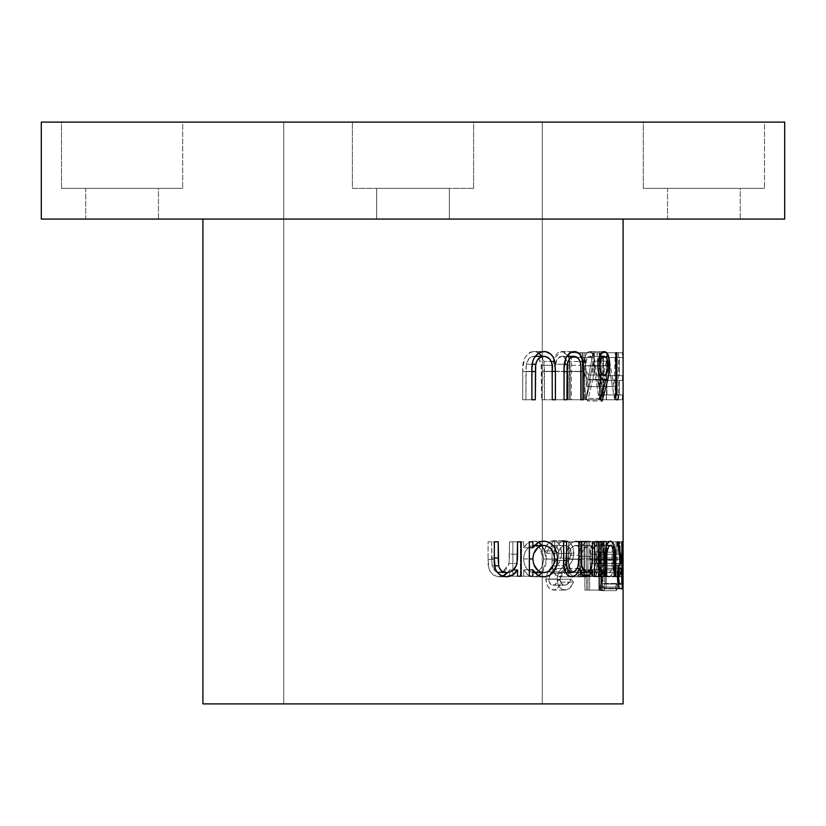 <?xml version="1.0" encoding="UTF-8"?>
<svg xmlns="http://www.w3.org/2000/svg" width="826" height="826" viewBox="0 0 826 826"><rect width="100%" height="100%" fill="white"/><g stroke="black" fill="none" stroke-linecap="round" stroke-linejoin="round"><path stroke-width="0.62" stroke-dasharray="4.13 3.1" d="M623.093 219.066L41.3 219.066L413 219.066L376.635 219.066L376.635 188.359L449.365 188.359L449.365 219.066L376.635 219.066L376.635 188.359L449.365 188.359L449.365 219.066L202.907 219.066L623.093 219.066M622.918 399.753L606.769 399.753L622.918 399.753M622.918 352.723L622.918 375.634L623.041 352.723L606.769 352.723L622.918 352.723M622.918 380.456L622.918 394.931L622.918 380.456M623.041 375.634L623.041 352.723L623.093 375.634L606.893 375.634L623.041 375.634M623.093 703.897L202.907 703.897L623.093 703.897M555.609 548.877L554.762 550.901L557.664 553.275L560.658 547.937L562.671 546.11L565.583 545.48L568.484 546.76L570.683 550.157L571.117 554.659L570.074 558.025L559.594 570.818L557.085 577.157L557.591 583.424L559.439 587.028L562.145 589.299L566.512 589.919L570.095 587.74L573.543 582.103L571.065 579.212L566.791 584.777L563.115 584.891L560.41 581.752L560.224 577.312L562.207 573.213L571.54 562.165L573.76 555.774L573.254 548.361L571.282 544.241L568.412 541.515L564.974 540.617L560.276 542.29L555.609 548.877M578.541 557.343L579.315 565.913L581.731 571.644L585.138 575.515L588.019 576.713L591.158 576.403L593.151 575.092L596.196 569.837L596.196 576.197L598.22 576.197L598.22 541.825L596.196 541.825L596.196 547.772L593.058 542.837L591.065 541.608L587.947 541.298L585.066 542.517L581.669 546.44L579.294 552.222L578.541 557.343M602.577 541.825L602.577 590.063L604.364 590.063L604.364 569.703L606.635 574.855L608.69 576.682L610.455 576.476L611.416 575.423L612.871 571.334L613.584 541.825L612.283 541.825L611.983 567.266L611.116 570.921L609.113 572.573L606.356 569.981L604.9 565.345L604.364 541.825L602.577 541.825L604.364 541.825L604.632 563.477C605.437 569.135 606.934 572.17 609.113 572.573C610.765 572.583 611.767 570.322 612.128 565.81L612.283 541.825L613.584 541.825L613.584 559.378C613.955 569.537 612.551 575.35 609.382 576.796C607.409 576.579 605.737 574.215 604.364 569.703L604.364 590.063L589.64 590.063L589.64 569.703L604.364 569.703L589.64 569.703C590.91 574.215 592.459 576.579 594.276 576.796L609.382 576.796L594.276 576.796C597.208 575.33 598.499 569.527 598.148 559.378L613.584 559.378L598.148 559.378L598.148 541.825L613.584 541.825L596.95 541.825L612.283 541.825L596.95 541.825L596.95 557.994L612.283 557.994L596.95 557.994L596.806 565.81L612.128 565.81L596.806 565.81C596.475 570.322 595.556 572.573 594.028 572.573L609.113 572.573L594.028 572.573C592.015 572.16 590.642 569.124 589.888 563.477L604.632 563.477L589.888 563.477L589.64 554.246L604.364 554.246L589.64 554.246L589.64 541.825L604.364 541.825L587.998 541.825L602.577 541.825L587.998 541.825L587.998 590.063L602.577 590.063L602.577 541.825M616.423 590.611L617.549 587.028L616.609 583.435L615.618 587.028L616.423 590.611M616.082 541.825L616.082 576.197L617.125 576.197L617.125 541.825L616.082 541.825L617.125 541.825L617.125 576.197L601.421 576.197L601.421 541.825L617.125 541.825L600.461 541.825L616.082 541.825L600.461 541.825L600.461 576.197L616.082 576.197L616.082 541.825M619.304 541.825L619.304 576.197L620.058 576.197L620.058 569.992L621.875 576.796L622.742 571.334L622.866 541.825L622.515 568.66L621.792 572.573L620.285 565.345L620.058 541.825L619.304 541.825L620.058 541.825L620.171 563.477C620.533 569.135 621.069 572.17 621.792 572.573L622.587 565.81L622.628 541.825L622.866 559.378C623.021 569.537 622.69 575.35 621.875 576.796C621.245 576.682 620.636 574.421 620.058 569.992L620.058 576.197L604.136 576.197L604.136 569.992L620.058 569.992L604.136 569.992C604.673 574.431 605.231 576.703 605.809 576.796L621.875 576.796L605.809 576.796C606.563 575.34 606.862 569.527 606.718 559.378L622.866 559.378L606.718 559.378L606.718 541.825L622.866 541.825L606.501 541.825L622.628 541.825L606.501 541.825L606.501 557.994L622.628 557.994L606.501 557.994L606.47 565.81L622.587 565.81L606.47 565.81L605.726 572.573L621.792 572.573L605.726 572.573C605.066 572.16 604.57 569.135 604.24 563.477L620.171 563.477L604.24 563.477L604.136 554.246L620.058 554.246L604.136 554.246L604.136 541.825L620.058 541.825L603.434 541.825L619.304 541.825L603.434 541.825L603.434 576.197L619.304 576.197L619.304 541.825M582.134 352.723L582.134 399.753L584.612 399.753L584.612 357.544L594.4 357.544L594.4 352.723L582.134 352.723L594.4 352.723L594.4 357.544L571.406 357.544L584.612 357.544L584.612 399.753L571.406 399.753L571.406 357.544L594.4 357.544L580.441 357.544L580.441 352.723L594.4 352.723L569.124 352.723L582.134 352.723L569.124 352.723L569.124 399.753L582.134 399.753L582.134 352.723M599.087 352.723L597.074 352.723L599.986 399.753L608.246 361.158L614.73 399.753L616.392 352.723L615.287 352.723L614.028 386.558L608.091 352.723L601.122 386.64L599.087 352.723L601.122 386.64L608.091 352.723L614.028 386.558L615.287 352.723L616.392 352.723L614.73 399.753L599.057 399.753L614.565 399.753L608.246 361.158L600.254 399.753L585.603 399.753L600.254 399.753L585.851 399.753L593.233 361.158L608.246 361.158L593.233 361.158L599.057 399.753L614.73 399.753L599.211 399.753L600.739 352.723L616.392 352.723L599.728 352.723L615.287 352.723L599.728 352.723L598.561 386.558L614.028 386.558L598.561 386.558L593.409 352.723L608.442 352.723L593.078 352.723L608.091 352.723L593.078 352.723L586.656 386.64L601.122 386.64L586.656 386.64L584.767 352.723L599.087 352.723L582.908 352.723L599.087 352.723M618.591 352.723L618.591 399.753L622.401 399.753L622.401 394.931L619.417 394.931L619.417 380.456L622.401 380.456L622.401 375.634L619.417 375.634L619.417 357.544L622.401 357.544L622.401 352.723L618.591 352.723L622.401 352.723L622.401 357.544L603.538 357.544L619.417 357.544L619.417 375.634L622.401 375.634L622.401 380.456L603.538 380.456L619.417 380.456L619.417 394.931L622.401 394.931L622.401 399.753L606.294 399.753L606.294 394.931L622.401 394.931L603.538 394.931L619.417 394.931L603.538 394.931L603.538 380.456L622.401 380.456L606.294 380.456L606.294 375.634L622.401 375.634L603.538 375.634L619.417 375.634L603.538 375.634L603.538 357.544L622.401 357.544L606.294 357.544L606.294 352.723L622.401 352.723L602.773 352.723L618.591 352.723L602.773 352.723L602.773 399.753L618.591 399.753L618.591 352.723M473.608 188.359L352.392 188.359L352.392 122.103L473.608 122.103L473.608 188.359L352.392 188.359L352.392 122.103L473.608 122.103L473.608 188.359L473.608 122.103L413 122.103L784.7 122.103L41.3 122.103L473.608 122.103L352.392 122.103L473.608 122.103L352.392 122.103L352.392 188.359L473.608 188.359L472.441 188.359L473.608 188.359L473.608 122.103L352.392 122.103L352.392 188.359L473.608 188.359M182.711 188.359L61.506 188.359L61.506 122.103L182.711 122.103L182.711 188.359L182.711 122.103L61.506 122.103L182.711 122.103L61.506 122.103L61.506 188.359L182.711 188.359M764.494 188.359L643.289 188.359L643.289 122.103L764.494 122.103L764.494 188.359L764.494 122.103L643.289 122.103L764.494 122.103L643.289 122.103L643.289 188.359L764.494 188.359M542.29 703.897L283.71 703.897L283.71 122.103L542.29 122.103L542.29 703.897L542.29 122.103L283.71 122.103L539.801 122.103L283.71 122.103L283.71 703.897L542.29 703.897M740.261 219.066L667.532 219.066L667.532 188.359L740.261 188.359L740.261 219.066L667.532 219.066L740.261 219.066L740.261 188.359L667.532 188.359L667.532 219.066L740.261 219.066M158.468 219.066L85.739 219.066L85.739 188.359L158.468 188.359L158.468 219.066L85.739 219.066L158.468 219.066L158.468 188.359L85.739 188.359L85.739 219.066L158.468 219.066M449.365 219.066L420.093 219.066L449.365 219.066L449.365 188.359L376.635 188.359L376.635 219.066L449.365 219.066L449.365 188.359L376.635 188.359L376.635 219.066L449.365 219.066M643.289 188.359L763.338 188.359L643.289 188.359M740.261 188.359L667.532 188.359L740.261 188.359M449.365 188.359L376.635 188.359L449.365 188.359M61.506 188.359L181.544 188.359L61.506 188.359M158.468 188.359L85.739 188.359L158.468 188.359M352.392 188.359L401.178 188.359L352.392 188.359M623.041 380.456L623.041 394.931L623.041 380.456L606.893 380.456L623.041 380.456M557.664 553.275L546.533 553.275C548.01 548.712 550.261 546.1 553.286 545.439L564.974 545.439C561.68 546.12 559.243 548.732 557.664 553.275L554.762 550.901C556.9 544.571 560.307 541.144 564.974 540.617C570.394 541.206 573.378 545.449 573.936 553.348C573.234 559.956 570.787 565.015 566.595 568.525L562.207 573.213L560.018 579.284C560.42 583.177 562.041 585.159 564.86 585.242C567.607 584.787 569.672 582.774 571.065 579.212L573.543 582.103C571.716 586.956 568.928 589.609 565.18 590.063C560.265 589.619 557.529 585.964 556.972 579.088L558.872 571.922L570.074 558.025L571.189 553.41C570.714 548.268 568.639 545.614 564.974 545.439L553.286 545.439C556.662 545.645 558.582 548.299 559.026 553.41L571.189 553.41L559.026 553.41L557.994 558.025L570.074 558.025L557.994 558.025L552.677 565.531L564.323 565.531L552.677 565.531L547.648 571.922L558.872 571.922L547.648 571.922L545.893 579.088L556.972 579.088L545.893 579.088C546.42 585.964 548.949 589.619 553.482 590.063L565.18 590.063L553.482 590.063C556.91 589.63 559.481 586.976 561.195 582.103L573.543 582.103L561.195 582.103L558.903 579.212L571.065 579.212L558.903 579.212C557.602 582.795 555.692 584.808 553.183 585.242L564.86 585.242L553.183 585.242C550.57 585.138 549.073 583.156 548.701 579.284L560.018 579.284L548.701 579.284L550.736 573.213L562.207 573.213L550.736 573.213L554.783 568.525L566.595 568.525L554.783 568.525C558.686 564.963 560.937 559.904 561.556 553.348L573.936 553.348L561.556 553.348C561.05 545.47 558.293 541.226 553.286 540.617L564.974 540.617L553.286 540.617L548.949 542.29L543.849 550.901L554.762 550.901L543.849 550.901L546.533 553.275L557.664 553.275M546.533 553.275L543.849 550.901L544.644 548.877L547.659 543.58L551.799 540.803L556.456 541.515L559.099 544.241L560.926 548.361L561.391 555.774L559.347 562.165L550.736 573.213L548.898 577.302L549.063 581.752L551.562 584.891L554.958 584.777L558.903 579.212L561.195 582.103L558.015 587.74L554.7 589.919L550.674 589.299L548.175 587.028L546.471 583.424L546.007 577.157L548.319 570.818L557.447 559.13L558.737 555.857L558.851 551.407L557.251 547.545L553.286 545.439L551.159 546.11L549.3 547.937L546.533 553.275M582.103 569.837L596.196 569.837C594.524 574.514 592.118 576.837 588.99 576.796L575.454 576.796C578.355 576.827 580.575 574.504 582.103 569.837L582.103 576.197L598.22 576.197L583.972 576.197L583.972 541.825L582.103 541.825L582.103 547.772C580.482 543.405 578.241 541.226 575.381 541.216C569.672 542.228 566.471 548.185 565.758 559.099C566.533 569.95 569.754 575.846 575.454 576.796L588.99 576.796C582.805 575.825 579.305 569.93 578.489 559.099L565.758 559.099L578.489 559.099C579.253 548.185 582.733 542.217 588.917 541.216L575.381 541.216L588.917 541.216C592.015 541.226 594.441 543.415 596.196 547.772L582.103 547.772L596.196 547.772L596.196 541.825L582.103 541.825L598.22 541.825L583.972 541.825L598.22 541.825L598.22 576.197L582.103 576.197L596.196 576.197L596.196 569.837L582.103 569.837L579.294 575.092L575.454 576.796L571.902 575.515L568.763 571.664L566.533 565.955L565.944 555.599L568.691 546.44L571.829 542.517L576.383 541.309L579.202 542.837L582.103 547.772L582.103 541.825L583.972 541.825L583.972 576.197L582.103 576.197L582.103 569.837M576.135 545.511L572.759 546.461L570.384 549.393L568.742 553.823L568.133 559.057L568.908 564.974L570.384 568.711L572.779 571.602L575.485 572.573L578.107 571.623L580.255 568.68L582.072 560.286L581.649 553.657L580.244 549.238L578.076 546.42L576.135 545.511M581.06 559.057L568.133 559.057C568.701 550.746 571.148 546.213 575.464 545.439L589 545.439C584.333 546.192 581.68 550.736 581.06 559.057C581.669 567.369 584.323 571.881 589.021 572.573C593.522 571.902 595.907 567.359 596.196 558.934C595.897 550.56 593.491 546.069 589 545.439L575.464 545.439C579.604 546.069 581.824 550.57 582.103 558.934L596.196 558.934L582.103 558.934C581.845 567.359 579.635 571.912 575.485 572.573L589.021 572.573L575.485 572.573C571.148 571.881 568.691 567.369 568.133 559.057L581.06 559.057L581.721 553.823L583.497 549.393L586.078 546.461L589 545.439L593.089 547.617L595.701 553.657L596.073 561.628L594.193 568.68L590.476 572.356L588.277 572.511L586.088 571.602L583.497 568.711L581.896 564.974L581.06 559.057M604.364 590.063L587.998 590.063L604.364 590.063M589.64 590.063L587.998 590.063L587.998 541.825L589.64 541.825L590.136 565.345L591.488 569.981L594.028 572.573L595.876 570.921L596.671 567.266L596.95 541.825L598.148 541.825L597.497 571.334L595.401 576.372L593.636 576.682L591.746 574.855L589.64 569.703L589.64 590.063M617.549 587.028L601.813 587.028L600.946 583.435L616.609 583.435L617.549 587.028L616.609 590.662L615.618 587.028L616.609 583.435L600.946 583.435L600.027 587.028L615.618 587.028L600.027 587.028L600.946 590.662L616.609 590.662L600.946 590.662L601.813 587.028L617.549 587.028M601.111 590.611L600.027 587.028L600.946 583.435L601.813 587.028L601.111 590.611M617.125 576.197L600.461 576.197L617.125 576.197M601.421 576.197L600.461 576.197L600.461 541.825L601.421 541.825L601.421 576.197M620.058 576.197L603.434 576.197L620.058 576.197M604.136 576.197L603.434 576.197L603.434 541.825L604.136 541.825L604.333 565.345L605.726 572.573L606.398 568.66L606.718 541.825L606.377 574.989L605.974 576.693L605.396 576.372L604.136 569.992L604.136 576.197M618.488 541.825L602.681 541.825L605.355 563.528L606.129 541.825L606.129 588.855L621.152 588.855L605.138 588.855L603.558 588.215L619.438 588.215L603.558 588.215C602.453 586.532 601.844 582.557 601.741 576.28L617.476 576.28L601.741 576.28C602.154 567.173 603.135 562.919 604.684 563.528L620.656 563.528L604.684 563.528L601.617 541.825L617.332 541.825M622.215 541.825L605.726 541.825L621.792 541.825L605.726 541.825L605.726 563.528L621.792 563.528L605.355 563.528L621.379 563.528L605.355 563.528L602.681 541.825L601.617 541.825L604.684 563.528L602.784 566.109L601.803 573.316L601.865 580.358L603.217 587.606L604.787 588.835L622.215 588.855M621.152 588.855L605.138 588.855L606.129 588.855L606.129 541.825L621.792 541.825M604.064 568.484L605.726 568.36L605.726 584.034L603.713 583.548L602.825 580.182L602.815 572.294L604.064 568.484M621.792 568.36L604.684 568.288C603.63 567.452 602.928 570.116 602.598 576.29L618.406 576.29L602.598 576.29C602.928 582.33 603.62 584.911 604.663 584.034L621.792 584.034L605.726 584.034L605.726 568.36L621.792 568.36M604.973 576.197L590.208 576.197L604.973 576.197L590.208 576.197L590.208 559.46C590.105 548.216 591.87 542.135 595.484 541.216C598.674 542.176 600.11 548.361 599.8 559.77L599.8 576.197L614.193 576.197L598.716 576.197L598.716 560.255L614.193 560.255L598.716 560.255L598.54 552.212L613.997 552.212L598.54 552.212C598.045 547.648 597.022 545.397 595.474 545.439L606.573 545.439L595.474 545.439C593.904 545.387 592.738 547.535 592.005 551.871L605.252 551.871L592.005 551.871L591.746 560.255L604.973 560.255L591.746 560.255L591.746 576.197L606.645 576.197M614.193 576.197L598.716 576.197L599.8 576.197L599.8 559.77L614.193 559.77L599.8 559.77L599.005 546.502L597.508 542.372L595.484 541.216L610.693 541.216L595.484 541.216L592.934 542.816L590.755 549.342L590.208 559.46L604.973 559.46L590.208 559.46L590.208 576.197L591.746 576.197L592.242 550.395L593.429 546.988L595.474 545.439L597.157 546.626L598.447 551.314L598.716 576.197L615.37 576.197M601.122 541.825L586.646 541.825L586.646 590.063L599.201 590.063L584.88 590.063L584.88 541.825L599.201 541.825M599.201 590.063L601.122 590.063M584.88 590.063L586.646 590.063L586.646 541.825L584.88 541.825L584.88 590.063M566.533 541.825L554.721 541.825L554.721 560.462C554.143 567.441 555.826 571.478 559.749 572.573C564.839 570.57 567.008 564.767 566.264 555.196L566.264 541.825L568.618 541.825L568.618 559.305C568.02 566.719 569.475 571.138 573.007 572.573C577.219 570.787 579.078 565.356 578.582 556.29L578.582 541.825L580.575 541.825L580.575 576.197L592.376 576.197L578.582 576.197L578.582 570.219L589.94 570.219L578.582 570.219L576.249 575.051L582.32 575.051L576.249 575.051L572.625 576.796L585.923 576.796L572.625 576.796C569.661 576.569 567.679 573.802 566.677 568.495L577.271 568.495L566.677 568.495C565.18 573.678 562.723 576.445 559.305 576.796L571.499 576.796L559.305 576.796C553.957 575.278 551.531 569.826 552.036 560.441L563.621 560.441L552.036 560.441L552.036 541.825L563.621 541.825M581.587 541.825L566.264 541.825L579.036 541.825L566.264 541.825L566.264 555.196L579.036 555.196L566.264 555.196L565.294 566.688L563.043 570.962L559.749 572.573L565.531 572.573L559.109 572.521L557.271 571.644L555.134 567.565L554.721 560.462L563.621 560.462L554.721 560.462L554.721 541.825L552.036 541.825L552.109 563.869L553.358 571.551L555.485 575.051L558.314 576.693L561.649 576.197L563.735 574.442L566.677 568.495L568.897 574.576L571.654 576.662L574.514 576.362L576.249 575.051L578.582 570.219L578.582 576.197L594.544 576.197M594.544 541.825L578.582 541.825L592.376 541.825L578.582 541.825L578.582 556.29L592.376 556.29L578.582 556.29L577.632 567.142L575.722 571.076L573.007 572.573L580.699 572.573L572.418 572.511L570.735 571.468L568.928 566.894L568.618 559.305L578.964 559.305L568.618 559.305L568.618 541.825L579.036 541.825M592.376 576.197L578.582 576.197L580.575 576.197L580.575 541.825L592.376 541.825M538.686 575.588L533.926 576.796L544.004 576.796L533.926 576.796C529.693 576.827 526.265 574.504 523.632 569.837L529.363 569.837L523.632 569.837L523.632 576.197L529.363 576.197L520.411 576.197L520.411 541.825L523.632 541.825L523.632 547.772C526.41 543.405 529.879 541.226 534.019 541.216L538.738 542.414M554.525 559.099L546.492 559.099L542.176 572.573L545.583 565.955L546.492 559.099L554.525 559.099M544.107 541.216L534.019 541.216L544.107 541.216M542.197 545.439L546.492 559.099L545.614 552.222L542.197 545.439M529.363 547.772L523.632 547.772L529.363 547.772M532.853 541.825L529.363 541.825M529.363 576.197L532.853 576.197M538.913 542.517L535.289 541.298L531.128 541.608L528.32 542.837L523.632 547.772L523.632 541.825L520.411 541.825L520.411 576.197L523.632 576.197L523.632 569.837L528.175 575.092L530.994 576.403L535.186 576.724L538.81 575.515M532.935 545.511L537.664 546.461L540.803 549.393L542.888 553.823L543.642 559.057L542.672 564.974L540.803 568.711L537.643 571.602L533.885 572.573L530.013 571.623L526.658 568.68L524.376 564.241L523.674 560.286L523.808 556.249L525.357 551.293L528.279 547.617L532.935 545.511M538.614 547.101L533.916 545.439C527.711 546.069 524.283 550.57 523.632 558.934C524.252 567.359 527.669 571.912 533.885 572.573C539.843 571.881 543.095 567.369 543.642 559.057L554.525 559.057L543.642 559.057L539.337 547.71M533.916 545.439L534.701 545.439L533.916 545.439M523.632 558.934L529.363 558.934L523.632 558.934M533.885 572.573L534.814 572.573L533.885 572.573M521.206 541.825L509.528 541.825L517.572 541.825L509.528 541.825L509.528 554.246L517.572 554.246L509.528 554.246L509.002 563.477L517.004 563.477L509.002 563.477L507.691 567.09L505.512 569.981L502.693 571.933L499.482 572.573L502.92 571.829L509.002 563.477L509.528 541.825L512.884 541.825L512.884 576.197L517.572 576.197L509.528 576.197L509.528 569.992L513.204 569.992L509.528 569.992L507.732 572.532M498.212 541.825L488.083 541.825L488.083 559.378L488.971 568.546L490.086 571.334L493.267 574.989L497.417 576.693L502.445 576.228L498.873 576.796L506.028 576.796L498.873 576.796C490.964 575.34 487.371 569.527 488.083 559.378L494.34 559.378L488.083 559.378L488.083 541.825L494.34 541.825M491.656 541.825L491.656 557.994L494.34 557.994L491.656 557.994L492.079 565.81L494.722 565.81L492.079 565.81L497.118 572.263L494.681 570.931L492.079 565.81L491.656 541.825M517.572 576.197L509.528 576.197L512.884 576.197L512.884 541.825L517.572 541.825M507.463 572.841L509.528 569.992L509.528 576.197L521.206 576.197M584.612 399.753L569.124 399.753L584.612 399.753M571.406 399.753L569.124 399.753L569.124 352.723L580.441 352.723L580.441 357.544L571.406 357.544L571.406 399.753M599.986 399.753L597.074 352.723L582.908 352.723L585.603 399.753L599.986 399.753M585.603 399.753L582.908 352.723L584.767 352.723L586.656 386.64L593.078 352.723L598.561 386.558L599.728 352.723L600.739 352.723L599.211 399.753L593.233 361.158L585.603 399.753M622.401 399.753L602.773 399.753L622.401 399.753M606.294 399.753L602.773 399.753L602.773 352.723L606.294 352.723L606.294 357.544L603.538 357.544L603.538 375.634L606.294 375.634L606.294 380.456L603.538 380.456L603.538 394.931L606.294 394.931L606.294 399.753M606.934 399.753L622.608 399.753L606.48 399.753L606.48 394.931L623.041 394.931L606.893 394.931L606.893 380.456L606.48 399.753L606.769 352.723L606.934 394.931M606.934 380.456L606.48 375.634L606.48 380.456L622.608 380.456L606.48 380.456L606.48 375.634L622.608 375.634L606.48 375.634L606.893 352.723L623.041 352.723L606.769 352.723L606.934 375.634M616.908 352.723L601.214 352.723L601.214 394.931L602.712 394.931L602.175 399.753L615.845 399.753L600.244 399.753L600.244 352.723L615.845 352.723M615.845 399.753L600.244 399.753L602.175 399.753L602.712 394.931L618.529 394.931L601.214 394.931L615.845 394.931L601.214 394.931L601.214 352.723L600.244 352.723L600.244 399.753L617.941 399.753M600.75 398.411L586.305 398.411L591.148 379.402L602.443 379.402L589.32 379.857L604.012 379.857L589.32 379.857C585.902 379.093 583.992 374.446 583.569 365.918L597.787 365.918L583.569 365.918C584.023 357.028 586.026 352.227 589.609 351.515L604.322 351.515L589.609 351.515C592.8 352.289 594.472 357.059 594.627 365.835L608.246 365.835L594.627 365.835L592.872 379.495L605.964 379.495L592.872 379.495L587.627 400.961L602.185 400.961L587.627 400.961L586.305 398.411L600.75 398.411M586.305 398.411L587.627 400.961L592.872 379.495L594.483 369.511L594.544 363.037L593.274 355.645L591.643 352.557L589.609 351.515L587.4 352.557L585.407 355.603L583.683 363.058L583.672 368.654L585.314 375.82L588.257 379.609L591.148 379.402L586.305 398.411M588.783 356.481L590.941 356.966L592.128 358.918L593.213 364.7L592.211 372.464L591.055 374.436L589.661 375.035L588.153 374.426L586.78 372.495L585.417 366.682L586.718 358.918L588.783 356.481M608.246 365.66L593.223 365.66C593.006 359.806 591.767 356.687 589.516 356.336L599.449 356.336L589.516 356.336C587.141 356.687 585.768 359.806 585.397 365.66L597.787 365.66L585.397 365.66C585.81 371.628 587.234 374.756 589.661 375.035L599.335 375.035L589.661 375.035C591.87 374.705 593.058 371.586 593.223 365.66L608.246 365.66M580.864 399.753L567.958 399.753L570.27 399.753L570.27 371.349L580.874 371.349L570.27 371.349L569.816 361.437L580.038 361.437L569.816 361.437L568.257 356.336L569.816 361.437L570.27 399.753L580.864 399.753L567.958 399.753L567.958 371.576L580.864 371.576L567.958 371.576L567.854 365.319L580.761 365.319L567.854 365.319C567.214 359.547 565.129 356.553 561.597 356.336L566.739 356.336L561.597 356.336C558.459 356.636 556.394 359.279 555.402 364.266L564.385 364.266L555.402 364.266L555.103 371.576L564.044 371.576L555.103 371.576L555.103 399.753L566.946 399.753M564.044 399.753L552.418 399.753L564.044 399.753L552.418 399.753L552.418 371.349L564.044 371.349L552.418 371.349L553.895 358.567L561.453 351.515L573.822 351.515L561.453 351.515L567.555 355.108L564.22 352.082L559.367 351.886L557.374 353.115L554.194 357.823L552.491 367.849L552.418 399.753L555.103 399.753L555.402 364.266L557.684 358.525L561.597 356.336L565.82 358.711L567.638 363.409L567.958 399.753L583.373 399.753M552.284 399.753L541.567 399.753L544.458 399.753L544.458 371.349L552.284 371.349L544.458 371.349L543.89 361.437L551.252 361.437L543.89 361.437L541.949 356.336L543.89 361.437L544.458 399.753L552.284 399.753L541.567 399.753L541.567 371.576L552.284 371.576L541.567 371.576L541.433 365.319L552.14 365.319L541.433 365.319L538.697 358.505L533.73 356.336L535.072 356.336L533.73 356.336C529.931 356.636 527.442 359.279 526.265 364.266L532.264 364.266L526.265 364.266L525.904 371.576L531.861 371.576L525.904 371.576L525.904 399.753L535.32 399.753M531.861 399.753L522.713 399.753L531.861 399.753L522.713 399.753L522.713 371.349L531.861 371.349L522.713 371.349C522.104 359.93 525.718 353.321 533.565 351.515L543.611 351.515L533.565 351.515L538.604 352.898L535.279 351.649L531.035 351.886L528.63 353.115L524.82 357.823L522.796 367.849L522.713 399.753L525.904 399.753L526.265 364.266L529.012 358.525L531.252 356.904L533.73 356.336L536.983 357.245L538.913 358.711L541.175 363.409L541.567 399.753L555.413 399.753M604.684 568.288L618.085 568.288"/><path stroke-width="1.24" d="M202.907 219.066L202.907 703.897L623.093 703.897L623.093 219.066L623.093 703.897L202.907 703.897L202.907 219.066M555.413 371.349L555.413 399.753L552.284 399.753L552.14 365.319L551.314 361.612L549.404 358.711L545.294 356.491L542.434 356.481L538.676 358.525L536.807 361.086L535.475 366.042L535.32 399.753L531.861 399.753L531.944 367.849L532.894 360.962L534.133 357.823L538.263 353.115L540.875 351.886L545.47 351.649L550.601 353.982L553.224 357.193L554.504 360.312L555.413 371.349L554.793 361.437C552.945 354.839 549.218 351.535 543.611 351.515C535.124 353.332 531.201 359.94 531.861 371.349L531.861 399.753L535.32 399.753L535.702 364.266C536.972 359.269 539.667 356.625 543.797 356.336C548.495 356.543 551.272 359.537 552.14 365.319L552.284 399.753L555.413 399.753L555.413 371.349L552.284 371.349L555.413 371.349M583.373 371.349L583.373 399.753L580.864 399.753L580.761 365.319L580.089 361.612L578.551 358.711L575.206 356.491L572.862 356.481L569.744 358.525L567.648 362.624L567.08 366.042L566.946 399.753L564.044 399.753L564.117 367.849L565.955 357.823L569.403 353.115L571.571 351.886L575.35 351.649L579.511 353.982L582.65 360.312L583.373 371.349L582.877 361.437C581.421 354.839 578.407 351.535 573.822 351.515C566.781 353.332 563.518 359.94 564.044 371.349L564.044 399.753L566.946 399.753L567.266 364.266C568.34 359.269 570.57 356.625 573.977 356.336C577.818 356.543 580.069 359.537 580.761 365.319L580.864 399.753L583.373 399.753L583.373 371.349L580.874 371.349L583.373 371.349M607.864 379.495L602.185 400.961L600.75 398.411L605.995 379.402L602.856 379.609L599.676 375.82L598.261 371.287L597.9 363.058L599.779 355.603L601.937 352.557L604.322 351.515L606.532 352.557L608.297 355.645L609.743 364.431L609.433 371.297L607.864 379.495L609.764 365.835C609.598 357.059 607.781 352.289 604.322 351.515C600.45 352.227 598.272 357.028 597.787 365.918C598.241 374.457 600.316 379.103 604.012 379.857L605.995 379.402L600.75 398.411L602.185 400.961L607.864 379.495L605.964 379.495L607.864 379.495M618.529 394.931L617.941 399.753L615.845 399.753L615.845 352.723L616.908 352.723L616.908 394.931L618.529 394.931L616.908 394.931L616.908 352.723L615.845 352.723L615.845 399.753L617.941 399.753L618.529 394.931M521.206 541.825L521.206 576.197L517.572 576.197L517.572 569.992L512.595 575.041L506.028 576.796L499.947 574.989L496.509 571.334L495.301 568.546L494.34 559.378L494.34 541.825L498.212 541.825L498.274 561.917L499.069 567.276L501.485 570.931L506.689 572.573L510.169 571.933L513.214 569.981L516.426 565.345L517.479 558.882L517.572 541.825L521.206 541.825L517.572 541.825L517.004 563.477C515.393 569.135 511.955 572.17 506.689 572.573C502.435 572.594 499.771 570.332 498.667 565.81L498.212 541.825L494.34 541.825L494.34 559.378C493.576 569.537 497.469 575.35 506.028 576.796C510.943 576.682 514.794 574.421 517.572 569.992L517.572 576.197L521.206 576.197L521.206 541.825L517.572 541.825M557.56 557.343L556.641 565.913L553.699 571.644L549.311 575.515L545.387 576.713L540.834 576.403L537.778 575.092L532.853 569.837L532.853 576.197L529.363 576.197L529.363 541.825L532.853 541.825L532.853 547.772L537.933 542.837L540.968 541.608L545.48 541.298L549.414 542.517L553.771 546.44L556.672 552.222L557.56 557.343M594.544 541.825L594.544 576.197L592.376 576.197L592.376 570.219L589.847 575.051L585.923 576.796L583.827 576.238L581.896 574.576L579.48 568.495L576.29 574.442L572.79 576.651L569.362 576.383L567.359 575.061L565.056 571.551L563.859 566.14L563.621 541.825L566.533 541.825L566.853 566.812L567.307 568.732L570.601 572.366L572.934 572.48L575.546 570.962L577.993 566.688L579.005 558.118L579.036 541.825L581.587 541.825L581.824 566.068L583.889 571.468L585.706 572.511L587.885 572.191L589.279 571.076L591.354 567.142L592.304 560.265L592.376 541.825L594.544 541.825L592.376 541.825L592.376 556.29C592.913 565.366 590.9 570.797 586.346 572.573C582.516 571.158 580.926 566.729 581.587 559.305L581.587 541.825L579.036 541.825L579.036 555.196C579.842 564.767 577.488 570.559 571.974 572.573C567.72 571.489 565.913 567.452 566.533 560.462L566.533 541.825L563.621 541.825L563.621 560.441C563.074 569.857 565.707 575.309 571.499 576.796C575.206 576.434 577.87 573.667 579.48 568.495C580.564 573.812 582.712 576.579 585.923 576.796L589.847 575.051L592.376 570.219L592.376 576.197L594.544 576.197L594.544 541.825L592.376 541.825M601.122 541.825L601.122 590.063L599.201 590.063L599.201 541.825L601.122 541.825L599.201 541.825L599.201 590.063L601.122 590.063L601.122 541.825L599.201 541.825M615.37 559.77L615.37 576.197L614.193 576.197L613.532 549.238L611.24 545.532L609.557 545.79L608.463 546.988L606.811 553.048L606.645 576.197L604.973 576.197L605.19 552.635L606.243 546.399L607.73 543.085L609.505 541.474L611.271 541.278L613.801 544.066L614.978 549.517L615.37 559.77C615.7 548.33 614.131 542.145 610.693 541.216C606.78 542.155 604.869 548.237 604.973 559.46L604.973 576.197L606.645 576.197L606.914 551.871C607.73 547.514 608.979 545.367 610.672 545.439C612.365 545.377 613.47 547.638 613.997 552.212L614.193 576.197L615.37 576.197L615.37 559.77L614.193 559.77L615.37 559.77M622.215 541.825L622.215 588.855L619.252 587.957L617.611 580.358L617.765 570.508L619.139 564.778L620.656 563.528L617.332 541.825L618.488 541.825L621.379 563.528L622.215 541.825L621.792 563.528L618.488 541.825L617.332 541.825L620.656 563.528C618.973 562.929 617.91 567.173 617.476 576.28C617.59 582.557 618.24 586.543 619.438 588.215L622.215 588.855L621.792 541.825M622.918 375.634L622.918 380.456L622.918 375.634M622.918 394.931L622.918 399.753L622.918 394.931M41.3 122.103L41.3 219.066L784.7 219.066L784.7 122.103L41.3 122.103L784.7 122.103L784.7 219.066L41.3 219.066L41.3 122.103M617.332 541.825L618.488 541.825M620.656 563.528L621.379 563.528L620.656 563.528M622.215 588.855L621.152 588.855M618.085 568.288L621.792 568.36L621.792 584.034L620.625 584.034C619.5 584.911 618.757 582.33 618.406 576.29C618.767 570.105 619.521 567.441 620.656 568.288L618.085 568.288L620.656 568.288L619.614 568.835L618.911 570.683L618.406 576.29L617.476 576.29L618.406 576.29L619.242 582.898L620.625 584.034L618.054 584.034L621.792 584.034L621.792 568.36L620.656 568.288M606.573 545.439L610.672 545.439L606.573 545.439M605.252 551.871L606.914 551.871L605.252 551.871M604.973 560.255L606.645 560.255L604.973 560.255M606.645 576.197L604.973 576.197M615.37 576.197L614.193 576.197M601.122 590.063L599.201 590.063M589.94 570.219L592.376 570.219L589.94 570.219M582.32 575.051L589.847 575.051L582.32 575.051M577.271 568.495L579.48 568.495L577.271 568.495M563.621 541.825L566.533 541.825M563.621 560.462L566.533 560.462L563.621 560.462M565.531 572.573L571.974 572.573L565.531 572.573M579.036 541.825L581.587 541.825M578.964 559.305L581.587 559.305L578.964 559.305M580.699 572.573L586.346 572.573L580.699 572.573M594.544 576.197L592.376 576.197M529.363 541.825L529.363 576.197L532.853 576.197L532.853 569.837L529.363 569.837L532.853 569.837C535.723 574.514 539.44 576.837 544.004 576.796C552.387 575.825 556.93 569.93 557.612 559.099L554.525 559.099L557.612 559.099C556.982 548.185 552.48 542.217 544.107 541.216C539.605 541.226 535.857 543.415 532.853 547.772L529.363 547.772L532.853 547.772L532.853 541.825L529.363 541.825L532.853 541.825M542.176 572.573L538.686 575.588L542.176 572.573M538.738 542.414L542.197 545.439L538.738 542.414M532.853 576.197L529.363 576.197M533.916 545.439L543.983 545.439C550.405 546.192 553.916 550.736 554.525 559.057C553.936 567.369 550.415 571.881 543.962 572.573C537.23 571.902 533.524 567.359 532.853 558.934C533.555 550.56 537.272 546.069 543.983 545.439L533.916 545.439M529.363 558.934L532.853 558.934L529.363 558.934M533.885 572.573L543.962 572.573L533.885 572.573M554.463 560.606L554.318 556.383L552.739 551.469L549.868 547.71L546.069 545.697L541.877 545.687L537.881 547.617L533.668 553.657L532.853 558.934L533.658 564.241L537.829 570.394L541.835 572.356L545.005 572.511L548.03 571.602L551.448 568.711L553.482 564.974L554.463 560.606M513.204 569.992L517.572 569.992L513.204 569.992M502.001 576.372L504.934 575.041L507.732 572.532L502.445 576.228M494.34 541.825L498.212 541.825M494.34 557.994L498.212 557.994L494.34 557.994M494.722 565.81L498.667 565.81L494.722 565.81M497.118 572.263L506.689 572.573L496.973 572.222M521.206 576.197L517.572 576.197M615.845 352.723L616.908 352.723M615.845 394.931L616.908 394.931L615.845 394.931M617.941 399.753L615.845 399.753M602.443 379.402L605.995 379.402L602.443 379.402M608.246 365.835L609.764 365.835L608.246 365.835M599.449 356.336L604.229 356.336C606.666 356.677 607.998 359.785 608.246 365.66C608.07 371.597 606.79 374.715 604.384 375.035C601.751 374.746 600.203 371.628 599.759 365.66C600.161 359.795 601.648 356.687 604.229 356.336L599.449 356.336M597.787 365.66L599.759 365.66L597.787 365.66M599.335 375.035L604.384 375.035L599.335 375.035M608.184 367.56L607.048 358.918L605.768 356.966L603.424 356.481L601.194 358.918L599.852 363.75L600.151 369.47L601.266 372.495L603.569 374.89L605.892 374.436L607.151 372.464L608.184 367.56M566.739 356.336L573.977 356.336L566.739 356.336M564.385 364.266L567.266 364.266L564.385 364.266M564.044 371.576L566.946 371.576L564.044 371.576M566.946 399.753L564.044 399.753M567.555 355.108L568.257 356.336L567.555 355.108M580.038 361.437L582.877 361.437L580.038 361.437M583.373 399.753L580.864 399.753M535.072 356.336L543.797 356.336L535.072 356.336M532.264 364.266L535.702 364.266L532.264 364.266M531.861 371.576L535.32 371.576L531.861 371.576M535.32 399.753L531.861 399.753M542.434 357.193L538.604 352.898L541.949 356.336M551.252 361.437L554.793 361.437L551.252 361.437M555.413 399.753L552.284 399.753"/></g></svg>
